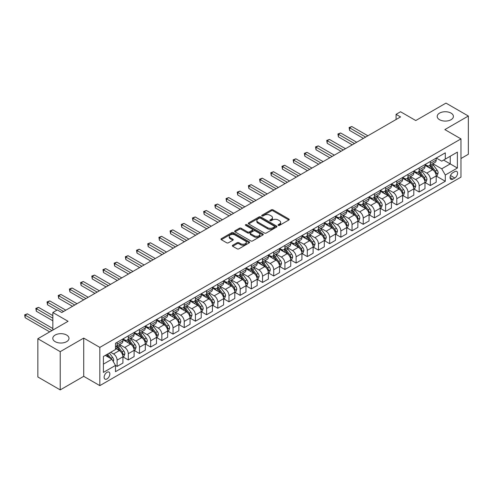 <?xml version="1.0" encoding="UTF-8"?>
<svg xmlns="http://www.w3.org/2000/svg" width="493" height="493" viewBox="0 0 493 493"><rect width="100%" height="100%" fill="white"/><g stroke="black" fill="none" stroke-linecap="round" stroke-linejoin="round"><path stroke-width="0.74" d="M278.274 225.381A0.869 0.499 0 0 0 279.506 225.381L288.843 219.989A1.245 0.715 0 0 0 289.206 219.484A1.245 0.715 0 0 0 288.843 218.978L273.023 209.845A1.245 0.715 0 0 0 271.267 209.845L261.937 215.238A0.869 0.499 0 0 0 261.678 215.589A0.869 0.499 0 0 0 261.937 215.946A0.869 0.499 0 0 0 263.163 215.946L264.371 215.25A3.975 2.292 0 0 1 269.998 215.25L271.316 216.008A3.975 2.292 0 0 1 272.475 217.635A3.975 2.292 0 0 1 271.316 219.256L270.102 219.952A0.869 0.499 0 0 0 269.85 220.309A0.869 0.499 0 0 0 270.102 220.661A0.869 0.499 0 0 0 271.335 220.661L272.543 219.964A3.975 2.292 0 0 1 278.163 219.964L279.482 220.728A3.975 2.292 0 0 1 280.646 222.349A3.975 2.292 0 0 1 279.482 223.976L278.274 224.672A0.869 0.499 0 0 0 278.021 225.024A0.869 0.499 0 0 0 278.274 225.381L278.274 224.672M66.623 335.043A8.104 4.677 0 0 0 57.798 334.026A8.104 4.677 0 0 0 52.794 338.346A8.104 4.677 0 0 0 55.167 341.655A8.104 4.677 0 0 0 63.998 342.672A8.104 4.677 0 0 0 69.002 338.346A8.104 4.677 0 0 0 66.623 335.043M451.033 113.107A8.104 4.677 0 0 0 442.203 112.09A8.104 4.677 0 0 0 437.205 116.416A8.104 4.677 0 0 0 439.577 119.719A8.104 4.677 0 0 0 448.402 120.736A8.104 4.677 0 0 0 453.406 116.416A8.104 4.677 0 0 0 451.033 113.107M106.993 378.914A4.049 2.336 120 0 0 109.637 375.346A4.049 2.336 120 0 0 109.015 372.098A4.049 2.336 120 0 0 106.993 372.295A4.049 2.336 120 0 0 104.343 375.869A4.049 2.336 120 0 0 104.966 379.111A4.049 2.336 120 0 0 106.993 378.914M232.702 245.249A1.245 0.715 0 0 0 232.339 245.76A1.245 0.715 0 0 0 232.702 246.266L237.139 248.823A1.245 0.715 0 0 0 238.895 248.823L249.261 242.839A1.245 0.715 0 0 0 249.624 242.334A1.245 0.715 0 0 0 249.261 241.829L233.448 232.696A1.245 0.715 0 0 0 231.692 232.696L221.326 238.68A1.245 0.715 0 0 0 220.963 239.191A1.245 0.715 0 0 0 221.326 239.697L226.688 242.79A1.245 0.715 0 0 0 228.444 242.79L232.881 240.227A1.245 0.715 0 0 0 233.244 239.721A1.245 0.715 0 0 0 232.881 239.216L230.219 237.681A3.322 1.917 0 0 1 229.245 236.326A3.322 1.917 0 0 1 231.297 234.551A3.322 1.917 0 0 1 234.921 234.964L245.329 240.978A3.322 1.917 0 0 1 246.303 242.334A3.322 1.917 0 0 1 244.251 244.109A3.322 1.917 0 0 1 240.633 243.69L238.895 242.692A1.245 0.715 0 0 0 237.139 242.692L232.702 245.249L232.702 246.266M460.967 158.53L468.35 154.266L468.35 116.028L445.974 103.105L415.765 120.545L400.55 111.763L396.076 114.345L400.55 116.927L61.791 312.513L57.317 309.931L52.843 312.513L52.843 330.082M60.226 351.657L60.226 389.895L83.718 376.325L83.718 338.087L60.226 351.657L37.85 338.734L68.059 321.294L52.843 312.513M83.718 338.087L99.832 347.392L460.967 138.89L460.967 177.129L99.832 385.631L99.832 347.392M468.35 116.028L444.859 129.591L460.967 138.89M264.464 233.053A1.245 0.715 0 0 0 266.22 233.053L276.585 227.07A1.245 0.715 0 0 0 276.949 226.558A1.245 0.715 0 0 0 276.585 226.053L260.772 216.92A1.245 0.715 0 0 0 259.016 216.92L248.651 222.91A1.245 0.715 0 0 0 248.281 223.415A1.245 0.715 0 0 0 248.651 223.921L264.464 233.053M245.964 225.566A0.869 0.499 0 0 1 246.845 225.689L246.845 224.66L262.923 233.941A1.245 0.715 0 0 1 263.287 234.446A1.245 0.715 0 0 1 262.923 234.951L252.558 240.941A1.245 0.715 0 0 1 250.801 240.941L234.988 231.809L234.988 230.798A1.245 0.715 0 0 0 234.625 231.303A1.245 0.715 0 0 0 234.988 231.809M234.988 230.798L239.425 228.234A1.245 0.715 0 0 1 241.182 228.234L247.591 231.938A1.245 0.715 0 0 0 249.353 231.938L252.293 230.237A1.245 0.715 0 0 0 252.656 229.732A1.245 0.715 0 0 0 252.293 229.22L245.619 225.369A0.869 0.499 0 0 1 245.36 225.011A0.869 0.499 0 0 1 245.896 224.549A0.869 0.499 0 0 1 246.845 224.66M60.226 389.895L37.85 376.972L37.85 338.734M454.792 171.601L452.82 172.735A3.926 2.268 120 0 0 450.257 176.192A3.926 2.268 120 0 0 450.861 179.341A3.926 2.268 120 0 0 452.82 179.144L454.792 178.01A3.926 2.268 120 0 0 457.356 174.553A3.926 2.268 120 0 0 456.752 171.404A3.926 2.268 120 0 0 454.792 171.601M436.311 158.037L441.722 161.162L445.302 159.097L445.302 152.842L115.491 343.257L115.491 349.512L103.413 356.488L103.413 372.4L115.491 365.424L115.491 371.679L445.302 181.264L445.302 175.009L441.722 168.809L432.823 163.67M445.302 159.097L457.387 152.121L457.387 168.033L445.302 175.009M83.718 376.325L99.832 385.631M396.076 114.345L396.076 119.516M443.601 160.077L450.226 163.904L450.226 156.256L457.387 152.121M441.722 168.809L450.226 163.904L457.387 168.033M103.413 364.136L111.911 359.224L105.292 355.398M115.491 365.479L117.106 366.41L117.106 360.155A5.066 2.921 -120 0 0 113.526 353.956L110.66 352.298M117.106 366.41L122.923 363.045L122.923 356.796A5.066 2.921 -120 0 0 119.343 350.597L115.491 348.372M123.059 356.926L128.291 359.945L128.291 353.697A5.066 2.921 -120 0 0 124.711 347.497L119.571 344.527M128.291 359.945L134.108 356.587L134.108 350.338A5.066 2.921 -120 0 0 130.528 344.139L122.923 339.745M134.244 350.468L139.482 353.487L139.482 347.238A5.066 2.921 -120 0 0 135.902 341.033L130.762 338.069M139.482 353.487L145.299 350.129L145.299 343.88A5.066 2.921 -120 0 0 141.719 337.674L134.108 333.286M145.429 344.009L150.667 347.029L150.667 340.78A5.066 2.921 -120 0 0 147.087 334.574L141.947 331.61M150.667 347.029L156.484 343.67L156.484 337.415A5.066 2.921 -120 0 0 152.904 331.216L145.299 326.828M156.62 337.545L161.852 340.571L161.852 334.316A5.066 2.921 -120 0 0 158.278 328.116L153.132 325.152M161.852 340.571L167.669 337.212L167.669 330.957A5.066 2.921 -120 0 0 164.095 324.758L156.484 320.364M167.805 331.086L173.043 334.112L173.043 327.857A5.066 2.921 -120 0 0 169.463 321.658L164.323 318.688M173.043 334.112L178.86 330.754L178.86 324.499A5.066 2.921 -120 0 0 175.28 318.299L167.669 313.905M178.996 324.628L184.228 327.654L184.228 321.399A5.066 2.921 -120 0 0 180.648 315.2L175.508 312.229M184.228 327.654L190.045 324.295L190.045 318.04A5.066 2.921 -120 0 0 186.465 311.841L178.86 307.447M190.181 318.17L195.419 321.196L195.419 314.941A5.066 2.921 -120 0 0 191.839 308.741L186.699 305.771M195.419 321.196L201.236 317.837L201.236 311.582A5.066 2.921 -120 0 0 197.656 305.383L190.045 300.989M201.372 311.712L206.604 314.731L206.604 308.482A5.066 2.921 -120 0 0 203.024 302.283L197.884 299.313M206.604 314.731L212.421 311.373L212.421 305.124A5.066 2.921 -120 0 0 208.841 298.924L201.236 294.531M212.557 305.253L217.795 308.273L217.795 302.024A5.066 2.921 -120 0 0 214.215 295.825L209.075 292.854M217.795 308.273L223.612 304.914L223.612 298.666A5.066 2.921 -120 0 0 220.032 292.46L212.421 288.072M223.742 298.795L228.98 301.815L228.98 295.566A5.066 2.921 -120 0 0 225.4 289.36L220.26 286.396M228.98 301.815L234.797 298.456L234.797 292.207A5.066 2.921 -120 0 0 231.217 286.002L223.612 281.614M234.933 292.337L240.165 295.356L240.165 289.101A5.066 2.921 -120 0 0 236.591 282.902L231.445 279.938M240.165 295.356L245.982 291.998L245.982 285.743A5.066 2.921 -120 0 0 242.408 279.543L234.797 275.156M246.118 285.872L251.356 288.898L251.356 282.643A5.066 2.921 -120 0 0 247.776 276.444L242.636 273.479M251.356 288.898L257.173 285.539L257.173 279.284A5.066 2.921 -120 0 0 253.593 273.085L245.982 268.691M257.309 279.414L262.541 282.44L262.541 276.185A5.066 2.921 -120 0 0 258.961 269.985L253.821 267.015M262.541 282.44L268.358 279.081L268.358 272.826A5.066 2.921 -120 0 0 264.778 266.627L257.173 262.233M268.494 272.956L273.732 275.981L273.732 269.726A5.066 2.921 -120 0 0 270.152 263.527L265.012 260.557M273.732 275.981L279.549 272.623L279.549 266.368A5.066 2.921 -120 0 0 275.969 260.168L268.358 255.775M279.685 266.497L284.917 269.523L284.917 263.268A5.066 2.921 -120 0 0 281.337 257.069L276.197 254.098M284.917 269.523L290.734 266.165L290.734 259.91A5.066 2.921 -120 0 0 287.154 253.71L279.549 249.316M290.87 260.039L296.108 263.059L296.108 256.81A5.066 2.921 -120 0 0 292.528 250.61L287.388 247.64M296.108 263.059L301.926 259.7L301.926 253.451A5.066 2.921 -120 0 0 298.345 247.252L290.734 242.858M302.055 253.581L307.293 256.6L307.293 250.352A5.066 2.921 -120 0 0 303.713 244.146L298.573 241.182M307.293 256.6L313.11 253.242L313.11 246.993A5.066 2.921 -120 0 0 309.53 240.787L301.926 236.4M313.246 247.122L318.478 250.142L318.478 243.893A5.066 2.921 -120 0 0 314.904 237.688L309.758 234.723M318.478 250.142L324.302 246.783L324.302 240.535A5.066 2.921 -120 0 0 320.721 234.329L313.11 229.941M324.431 240.664L329.669 243.684L329.669 237.429A5.066 2.921 -120 0 0 326.089 231.229L320.949 228.265M329.669 243.684L335.486 240.325L335.486 234.07A5.066 2.921 -120 0 0 331.906 227.871L324.302 223.477M335.622 234.2L340.854 237.225L340.854 230.97A5.066 2.921 -120 0 0 337.274 224.771L332.134 221.807M340.854 237.225L346.671 233.867L346.671 227.612A5.066 2.921 -120 0 0 343.091 221.412L335.486 217.019M346.807 227.741L352.045 230.767L352.045 224.512A5.066 2.921 -120 0 0 348.465 218.313L343.325 215.342M352.045 230.767L357.863 227.409L357.863 221.154A5.066 2.921 -120 0 0 354.282 214.954L346.671 210.56M357.998 221.283L363.23 224.309L363.23 218.054A5.066 2.921 -120 0 0 359.65 211.854L354.51 208.884M363.23 224.309L369.047 220.95L369.047 214.695A5.066 2.921 -120 0 0 365.467 208.496L357.863 204.102M369.183 214.825L374.421 217.851L374.421 211.596A5.066 2.921 -120 0 0 370.841 205.396L365.701 202.426M374.421 217.851L380.239 214.492L380.239 208.237A5.066 2.921 -120 0 0 376.658 202.038L369.047 197.644M380.368 208.366L385.606 211.386L385.606 205.137A5.066 2.921 -120 0 0 382.026 198.938L376.886 195.968M385.606 211.386L391.424 208.028L391.424 201.779A5.066 2.921 -120 0 0 387.843 195.579L380.239 191.185M391.559 201.908L396.797 204.928L396.797 198.679A5.066 2.921 -120 0 0 393.217 192.473L388.071 189.509M396.797 204.928L402.615 201.569L402.615 195.32A5.066 2.921 -120 0 0 399.034 189.115L391.424 184.727M402.744 195.45L407.982 198.469L407.982 192.221A5.066 2.921 -120 0 0 404.402 186.015L399.262 183.051M407.982 198.469L413.8 195.111L413.8 188.862A5.066 2.921 -120 0 0 410.219 182.656L402.615 178.269M413.935 188.985L419.167 192.011L419.167 185.756A5.066 2.921 -120 0 0 415.587 179.557L410.447 176.593M419.167 192.011L424.984 188.653L424.984 182.398A5.066 2.921 -120 0 0 421.404 176.198L413.8 171.804M425.12 182.527L430.358 185.553L430.358 179.298A5.066 2.921 -120 0 0 426.778 173.098L421.638 170.128M430.358 185.553L436.176 182.194L436.176 175.939A5.066 2.921 -120 0 0 432.595 169.74L424.984 165.346M425.12 164.496L426.778 165.451A5.066 2.921 -120 0 0 429.311 165.703A5.066 2.921 -120 0 0 430.358 163.386L430.358 161.47M413.935 170.954L415.587 171.909A5.066 2.921 -120 0 0 418.119 172.162A5.066 2.921 -120 0 0 419.167 169.845L419.167 167.934M402.744 177.412L404.402 178.367A5.066 2.921 -120 0 0 406.935 178.62A5.066 2.921 -120 0 0 407.982 176.303L407.982 174.393M391.559 183.871L393.217 184.826A5.066 2.921 -120 0 0 395.743 185.078A5.066 2.921 -120 0 0 396.797 182.761L396.797 180.851M380.368 190.329L382.026 191.29A5.066 2.921 -120 0 0 384.558 191.537A5.066 2.921 -120 0 0 385.606 189.22L385.606 187.309M369.183 196.793L370.841 197.748A5.066 2.921 -120 0 0 373.367 197.995A5.066 2.921 -120 0 0 374.421 195.678L374.421 193.767M357.998 203.252L359.65 204.207A5.066 2.921 -120 0 0 362.182 204.459A5.066 2.921 -120 0 0 363.23 202.136L363.23 200.226M346.807 209.71L348.465 210.665A5.066 2.921 -120 0 0 350.998 210.918A5.066 2.921 -120 0 0 352.045 208.601L352.045 206.684M335.622 216.168L337.274 217.123A5.066 2.921 -120 0 0 339.806 217.376A5.066 2.921 -120 0 0 340.854 215.059L340.854 213.142M324.431 222.626L326.089 223.582A5.066 2.921 -120 0 0 328.621 223.834A5.066 2.921 -120 0 0 329.669 221.517L329.669 219.607M313.246 229.085L314.904 230.04A5.066 2.921 -120 0 0 317.43 230.293A5.066 2.921 -120 0 0 318.478 227.976L318.478 226.065M302.055 235.543L303.713 236.498A5.066 2.921 -120 0 0 306.245 236.751A5.066 2.921 -120 0 0 307.293 234.434L307.293 232.523M290.87 242.001L292.528 242.963A5.066 2.921 -120 0 0 295.054 243.209A5.066 2.921 -120 0 0 296.108 240.892L296.108 238.982M279.685 248.466L281.337 249.421A5.066 2.921 -120 0 0 283.869 249.668A5.066 2.921 -120 0 0 284.917 247.35L284.917 245.44M268.494 254.924L270.152 255.879A5.066 2.921 -120 0 0 272.684 256.132A5.066 2.921 -120 0 0 273.732 253.809L273.732 251.898M257.309 261.382L258.961 262.338A5.066 2.921 -120 0 0 261.493 262.59A5.066 2.921 -120 0 0 262.541 260.273L262.541 258.357M246.118 267.841L247.776 268.796A5.066 2.921 -120 0 0 250.308 269.049A5.066 2.921 -120 0 0 251.356 266.731L251.356 264.815M234.933 274.299L236.591 275.254A5.066 2.921 -120 0 0 239.117 275.507A5.066 2.921 -120 0 0 240.165 273.19L240.165 271.279M223.742 280.757L225.4 281.713A5.066 2.921 -120 0 0 227.932 281.965A5.066 2.921 -120 0 0 228.98 279.648L228.98 277.738M212.557 287.216L214.215 288.177A5.066 2.921 -120 0 0 216.741 288.423A5.066 2.921 -120 0 0 217.795 286.106L217.795 284.196M201.372 293.68L203.024 294.635A5.066 2.921 -120 0 0 205.556 294.882A5.066 2.921 -120 0 0 206.604 292.565L206.604 290.654M190.181 300.138L191.839 301.094A5.066 2.921 -120 0 0 194.371 301.34A5.066 2.921 -120 0 0 195.419 299.023L195.419 297.113M178.996 306.597L180.648 307.552A5.066 2.921 -120 0 0 183.18 307.805A5.066 2.921 -120 0 0 184.228 305.487L184.228 303.571M167.805 313.055L169.463 314.01A5.066 2.921 -120 0 0 171.995 314.263A5.066 2.921 -120 0 0 173.043 311.946L173.043 310.029M156.62 319.513L158.278 320.468A5.066 2.921 -120 0 0 160.804 320.721A5.066 2.921 -120 0 0 161.852 318.404L161.852 316.488M145.429 325.972L147.087 326.927A5.066 2.921 -120 0 0 149.619 327.179A5.066 2.921 -120 0 0 150.667 324.862L150.667 322.952M134.244 332.43L135.902 333.385A5.066 2.921 -120 0 0 138.428 333.638A5.066 2.921 -120 0 0 139.482 331.321L139.482 329.41M123.059 338.888L124.711 339.85A5.066 2.921 -120 0 0 127.243 340.096A5.066 2.921 -120 0 0 128.291 337.779L128.291 335.869M436.311 176.069L445.302 181.264M429.311 165.703L435.128 162.345A5.066 2.921 -120 0 0 436.176 160.028L436.176 158.111M418.119 172.162L423.937 168.803A5.066 2.921 -120 0 0 424.984 166.486L424.984 164.57M406.935 178.62L412.752 175.261A5.066 2.921 -120 0 0 413.8 172.944L413.8 171.034M395.743 185.078L401.561 181.72A5.066 2.921 -120 0 0 402.615 179.403L402.615 177.492M384.558 191.537L390.376 188.178A5.066 2.921 -120 0 0 391.424 185.861L391.424 183.951M373.367 197.995L379.191 194.636A5.066 2.921 -120 0 0 380.239 192.319L380.239 190.409M362.182 204.459L368 201.101A5.066 2.921 -120 0 0 369.047 198.778L369.047 196.867M350.998 210.918L356.815 207.559A5.066 2.921 -120 0 0 357.863 205.242L357.863 203.326M339.806 217.376L345.624 214.017A5.066 2.921 -120 0 0 346.671 211.7L346.671 209.784M328.621 223.834L334.439 220.476A5.066 2.921 -120 0 0 335.486 218.159L335.486 216.248M317.43 230.293L323.248 226.934A5.066 2.921 -120 0 0 324.302 224.617L324.302 222.707M306.245 236.751L312.063 233.392A5.066 2.921 -120 0 0 313.11 231.075L313.11 229.165M295.054 243.209L300.872 239.851A5.066 2.921 -120 0 0 301.926 237.534L301.926 235.623M283.869 249.668L289.687 246.309A5.066 2.921 -120 0 0 290.734 243.992L290.734 242.081M272.684 256.132L278.502 252.773A5.066 2.921 -120 0 0 279.549 250.45L279.549 248.54M261.493 262.59L267.311 259.232A5.066 2.921 -120 0 0 268.358 256.915L268.358 254.998M250.308 269.049L256.126 265.69A5.066 2.921 -120 0 0 257.173 263.373L257.173 261.456M239.117 275.507L244.935 272.148A5.066 2.921 -120 0 0 245.982 269.831L245.982 267.921M227.932 281.965L233.75 278.607A5.066 2.921 -120 0 0 234.797 276.29L234.797 274.379M216.741 288.423L222.559 285.065A5.066 2.921 -120 0 0 223.612 282.748L223.612 280.837M205.556 294.882L211.374 291.523A5.066 2.921 -120 0 0 212.421 289.206L212.421 287.296M194.371 301.34L200.189 297.982A5.066 2.921 -120 0 0 201.236 295.664L201.236 293.754M183.18 307.805L188.998 304.446A5.066 2.921 -120 0 0 190.045 302.123L190.045 300.212M171.995 314.263L177.813 310.904A5.066 2.921 -120 0 0 178.86 308.587L178.86 306.671M160.804 320.721L166.622 317.363A5.066 2.921 -120 0 0 167.669 315.045L167.669 313.129M149.619 327.179L155.437 323.821A5.066 2.921 -120 0 0 156.484 321.504L156.484 319.593M138.428 333.638L144.246 330.279A5.066 2.921 -120 0 0 145.299 327.962L145.299 326.052M127.243 340.096L133.061 336.737A5.066 2.921 -120 0 0 134.108 334.42L134.108 332.51M115.491 346.764A5.066 2.921 -120 0 0 116.058 346.554L121.876 343.196A5.066 2.921 -120 0 0 122.923 340.879L122.923 338.968M116.058 346.554A5.066 2.921 -120 0 0 117.106 344.237L117.106 342.327M111.911 359.224L115.491 365.424M278.625 225.504L279.482 225.005A3.975 2.292 0 0 0 280.646 223.384L280.646 222.349M272.475 217.635L272.475 218.664A3.975 2.292 0 0 1 271.316 220.291L270.454 220.784M288.843 218.978L288.843 219.989L273.023 210.881A1.245 0.715 0 0 0 271.267 210.881L262.282 216.07M276.567 227.076L260.772 217.955A1.245 0.715 0 0 0 259.016 217.955L248.663 223.933M274.385 226.916A0.869 0.499 0 0 0 274.644 226.558A0.869 0.499 0 0 0 274.385 226.207L260.507 218.189A0.869 0.499 0 0 0 259.275 218.189L258.005 218.929A3.975 2.292 0 0 0 256.841 220.55A3.975 2.292 0 0 0 258.005 222.17L267.489 227.649A3.975 2.292 0 0 0 273.116 227.649L274.385 226.916L274.385 227.951A0.869 0.499 0 0 0 274.644 227.593L274.644 226.558M256.841 220.55L256.841 221.585A3.975 2.292 0 0 0 258.005 223.206L258.005 222.17M274.385 227.951L273.116 228.684A3.975 2.292 0 0 1 267.489 228.684L258.005 223.206M235.001 231.821L239.425 229.27L239.425 228.234M252.656 229.732L252.656 230.761A1.245 0.715 0 0 1 252.293 231.272L249.353 232.967A1.245 0.715 0 0 1 247.591 232.967L241.182 229.27A1.245 0.715 0 0 0 239.425 229.27M246.845 225.689L262.905 234.964M254.246 235.777A3.322 1.917 0 0 0 257.87 236.196A3.322 1.917 0 0 0 259.922 234.421A3.322 1.917 0 0 0 258.948 233.066L255.282 230.946A1.245 0.715 0 0 0 253.525 230.946L250.58 232.647A1.245 0.715 0 0 0 250.216 233.152A1.245 0.715 0 0 0 250.58 233.664L254.246 235.777L254.246 236.813A3.322 1.917 0 0 0 257.87 237.225A3.322 1.917 0 0 0 259.922 235.457L259.922 234.421M250.216 233.152L250.216 234.187A1.245 0.715 0 0 0 250.58 234.693L250.58 233.664M254.246 236.813L250.58 234.693M246.303 242.334L246.303 243.369A3.322 1.917 0 0 1 244.251 245.138A3.322 1.917 0 0 1 240.633 244.725L238.895 243.721A1.245 0.715 0 0 0 237.139 243.721L232.721 246.272M229.245 236.326L229.245 237.355A3.322 1.917 0 0 0 230.219 238.717L230.219 237.681M232.862 240.239L230.219 238.717M249.248 242.852L233.448 233.731A1.245 0.715 0 0 0 231.692 233.731L221.345 239.709M436.176 176.149L437.248 175.526L438.141 172.944A3.352 1.935 -120 0 0 437.075 170.085L433.415 165.204A9.681 5.589 -120 0 0 432.361 163.941M428.725 167.503A9.681 5.589 -120 0 0 426.741 165.432M435.867 174.091L436.33 173.086A3.352 1.935 -120 0 0 435.374 171.071L431.714 166.19A9.681 5.589 -120 0 0 430.66 164.921M429.76 165.445A8.036 4.64 60 0 1 431.079 166.942L434.173 171.071M367.883 135.791L351.817 126.516L349.58 127.81L349.58 130.392L363.409 138.373M429.582 165.543A9.681 5.589 60 0 1 430.642 166.807L433.07 170.054M349.58 130.392L349.093 127.521L365.646 137.085M349.093 127.521L351.817 126.516M424.984 182.607L426.063 181.985L426.956 179.403A3.352 1.935 -120 0 0 425.884 176.549L422.23 171.663A9.681 5.589 -120 0 0 421.17 170.399M417.534 173.961A9.681 5.589 -120 0 0 415.55 171.891M424.683 180.555L425.145 179.544A3.352 1.935 -120 0 0 424.183 177.529L420.529 172.649A9.681 5.589 -120 0 0 419.469 171.379M418.569 171.903A8.036 4.64 60 0 1 419.888 173.4L422.982 177.535M356.698 142.249L340.632 132.974L338.395 134.269L338.395 136.851L352.224 144.831M418.397 172.002A9.681 5.589 60 0 1 419.457 173.265L421.885 176.512M338.395 136.851L337.902 133.985L354.461 143.543M337.902 133.985L340.632 132.974M413.8 189.065L414.872 188.443L415.765 185.861A3.352 1.935 -120 0 0 414.699 183.008L411.039 178.127A9.681 5.589 -120 0 0 409.985 176.858M406.349 180.426A9.681 5.589 -120 0 0 404.365 178.349M413.491 187.013L413.96 186.003A3.352 1.935 -120 0 0 412.998 183.988L409.338 179.107A9.681 5.589 -120 0 0 408.284 177.837M407.384 178.361A8.036 4.64 60 0 1 408.703 179.859L411.797 183.994M345.513 148.707L329.447 139.433L327.21 140.727L327.21 143.309L341.033 151.296M407.212 178.46A9.681 5.589 60 0 1 408.266 179.723L410.7 182.971M327.21 143.309L326.717 140.443L343.27 150.001M326.717 140.443L329.447 139.433M402.615 195.524L403.687 194.908L404.58 192.319A3.352 1.935 -120 0 0 403.508 189.466L399.854 184.585A9.681 5.589 -120 0 0 398.794 183.316M395.158 186.884A9.681 5.589 -120 0 0 393.18 184.807M402.306 193.472L402.769 192.461A3.352 1.935 -120 0 0 401.807 190.446L398.153 185.565A9.681 5.589 -120 0 0 397.093 184.302M396.193 184.82A8.036 4.64 60 0 1 397.512 186.317L400.612 190.452M334.322 155.166L318.256 145.891L316.019 147.185L316.019 149.767L329.848 157.754M396.021 184.918A9.681 5.589 60 0 1 397.081 186.188L399.509 189.429M316.019 149.767L315.526 146.902L332.085 156.46M315.526 146.902L318.256 145.891M391.424 201.982L392.496 201.366L393.396 198.778A3.352 1.935 -120 0 0 392.323 195.924L388.663 191.044A9.681 5.589 -120 0 0 387.609 189.774M383.973 193.342A9.681 5.589 -120 0 0 381.989 191.266M391.122 199.93L391.584 198.925A3.352 1.935 -120 0 0 390.622 196.904L386.962 192.024A9.681 5.589 -120 0 0 385.908 190.76M385.008 191.278A8.036 4.64 60 0 1 386.327 192.781L389.421 196.91M323.137 161.63L307.071 152.349L304.834 153.643L304.834 156.226L318.657 164.212M384.836 191.376A9.681 5.589 60 0 1 385.89 192.646L388.324 195.887M304.834 156.226L304.341 153.36L320.9 162.918M304.341 153.36L307.071 152.349M380.239 208.44L381.311 207.824L382.204 205.242A3.352 1.935 -120 0 0 381.132 202.383L377.478 197.502A9.681 5.589 -120 0 0 376.424 196.239M372.782 199.801A9.681 5.589 -120 0 0 370.804 197.724M379.93 206.388L380.393 205.384A3.352 1.935 -120 0 0 379.431 203.362L375.777 198.482A9.681 5.589 -120 0 0 374.723 197.218M373.817 197.736A8.036 4.64 60 0 1 375.136 199.24L378.236 203.369M311.946 168.088L295.88 158.814L293.643 160.102L293.643 162.69L307.472 170.67M373.645 197.841A9.681 5.589 60 0 1 374.705 199.104L377.133 202.346M293.643 162.69L293.15 159.818L309.709 169.376M293.15 159.818L295.88 158.814M369.047 214.905L370.126 214.282L371.019 211.7A3.352 1.935 -120 0 0 369.947 208.841L366.293 203.96A9.681 5.589 -120 0 0 365.233 202.697M361.597 206.259A9.681 5.589 -120 0 0 359.613 204.182M368.746 212.847L369.208 211.842A3.352 1.935 -120 0 0 368.246 209.827L364.592 204.94A9.681 5.589 -120 0 0 363.532 203.677M362.632 204.194A8.036 4.64 60 0 1 363.951 205.698L367.045 209.827M300.761 174.547L284.695 165.272L282.458 166.56L282.458 169.148L296.287 177.129M362.46 204.299A9.681 5.589 60 0 1 363.514 205.563L365.948 208.81M282.458 169.148L281.965 166.277L298.524 175.835M281.965 166.277L284.695 165.272M357.863 221.363L358.935 220.741L359.828 218.159A3.352 1.935 -120 0 0 358.762 215.299L355.102 210.419A9.681 5.589 -120 0 0 354.048 209.155M350.412 212.717A9.681 5.589 -120 0 0 348.428 210.647M357.554 219.305L358.017 218.3A3.352 1.935 -120 0 0 357.061 216.285L353.401 211.398A9.681 5.589 -120 0 0 352.347 210.135M351.447 210.659A8.036 4.64 60 0 1 352.766 212.156L355.86 216.285M289.57 181.005L273.504 171.73L271.267 173.025L271.267 175.607L285.096 183.587M351.269 210.757A9.681 5.589 60 0 1 352.329 212.021L354.757 215.268M271.267 175.607L270.774 172.735L287.333 182.299M270.774 172.735L273.504 171.73M346.671 227.821L347.75 227.199L348.643 224.617A3.352 1.935 -120 0 0 347.571 221.758L343.917 216.877A9.681 5.589 -120 0 0 342.857 215.614M339.221 219.175A9.681 5.589 -120 0 0 337.237 217.105M346.369 225.763L346.832 224.759A3.352 1.935 -120 0 0 345.87 222.744L342.216 217.863A9.681 5.589 -120 0 0 341.156 216.593M340.256 217.117A8.036 4.64 60 0 1 341.575 218.615L344.669 222.744M278.385 187.463L262.319 178.189L260.082 179.483L260.082 182.065L273.911 190.045M340.084 217.216A9.681 5.589 60 0 1 341.138 218.479L343.572 221.727M260.082 182.065L259.589 179.199L276.148 188.757M259.589 179.199L262.319 178.189M335.486 234.28L336.559 233.657L337.452 231.075A3.352 1.935 -120 0 0 336.386 228.222L332.726 223.335A9.681 5.589 -120 0 0 331.672 222.072M328.036 225.634A9.681 5.589 -120 0 0 326.052 223.563M335.178 232.228L335.647 231.217A3.352 1.935 -120 0 0 334.685 229.202L331.025 224.321A9.681 5.589 -120 0 0 329.971 223.052M329.071 223.576A8.036 4.64 60 0 1 330.39 225.073L333.484 229.208M267.194 193.922L251.134 184.647L248.897 185.941L248.897 188.523L262.72 196.504M328.899 223.674A9.681 5.589 60 0 1 329.953 224.937L332.387 228.185M248.897 188.523L248.404 185.658L264.957 195.216M248.404 185.658L251.134 184.647M324.302 240.738L325.374 240.116L326.267 237.534A3.352 1.935 -120 0 0 325.195 234.68L321.541 229.8A9.681 5.589 -120 0 0 320.481 228.53M316.845 232.098A9.681 5.589 -120 0 0 314.867 230.021M323.993 238.686L324.456 237.675A3.352 1.935 -120 0 0 323.494 235.66L319.84 230.779A9.681 5.589 -120 0 0 318.78 229.516M317.88 230.034A8.036 4.64 60 0 1 319.199 231.531L322.299 235.666M256.009 200.38L239.943 191.105L237.706 192.399L237.706 194.981L251.535 202.968M317.708 230.132A9.681 5.589 60 0 1 318.768 231.396L321.196 234.643M237.706 194.981L237.213 192.116L253.772 201.674M237.213 192.116L239.943 191.105M313.11 247.196L314.183 246.58L315.082 243.992A3.352 1.935 -120 0 0 314.01 241.139L310.35 236.258A9.681 5.589 -120 0 0 309.296 234.988M305.66 238.557A9.681 5.589 -120 0 0 303.676 236.48M312.802 245.144L313.271 244.14A3.352 1.935 -120 0 0 312.309 242.118L308.649 237.238A9.681 5.589 -120 0 0 307.595 235.974M306.695 236.492A8.036 4.64 60 0 1 308.014 237.99L311.108 242.125M244.824 206.838L228.758 197.564L226.521 198.858L226.521 201.44L240.344 209.426M306.523 236.591A9.681 5.589 60 0 1 307.577 237.86L310.011 241.102M226.521 201.44L226.028 198.574L242.587 208.132M226.028 198.574L228.758 197.564M301.926 253.655L302.998 253.038L303.891 250.45A3.352 1.935 -120 0 0 302.819 247.597L299.165 242.716A9.681 5.589 -120 0 0 298.111 241.447M294.469 245.015A9.681 5.589 -120 0 0 292.491 242.938M301.617 251.603L302.08 250.598A3.352 1.935 -120 0 0 301.118 248.577L297.464 243.696A9.681 5.589 -120 0 0 296.41 242.433M295.504 242.95A8.036 4.64 60 0 1 296.823 244.454L299.923 248.583M233.633 213.303L217.567 204.028L215.33 205.316L215.33 207.898L229.159 215.885M295.332 243.049A9.681 5.589 60 0 1 296.392 244.318L298.82 247.56M215.33 207.898L214.837 205.033L231.396 214.591M214.837 205.033L217.567 204.028M290.734 260.113L291.807 259.497L292.706 256.915A3.352 1.935 -120 0 0 291.634 254.055L287.98 249.175A9.681 5.589 -120 0 0 286.92 247.911M283.284 251.473A9.681 5.589 -120 0 0 281.3 249.396M290.432 258.061L290.895 257.056A3.352 1.935 -120 0 0 289.933 255.035L286.279 250.154A9.681 5.589 -120 0 0 285.219 248.891M284.319 249.409A8.036 4.64 60 0 1 285.638 250.912L288.732 255.041M222.448 219.761L206.382 210.486L204.145 211.774L204.145 214.363L217.974 222.343M284.147 249.513A9.681 5.589 60 0 1 285.2 250.777L287.635 254.024M204.145 214.363L203.652 211.491L220.211 221.049M203.652 211.491L206.382 210.486M279.549 266.577L280.622 265.955L281.515 263.373A3.352 1.935 -120 0 0 280.449 260.514L276.789 255.633A9.681 5.589 -120 0 0 275.735 254.37M272.093 257.931A9.681 5.589 -120 0 0 270.115 255.855M279.241 264.519L279.704 263.515A3.352 1.935 -120 0 0 278.748 261.5L275.088 256.613A9.681 5.589 -120 0 0 274.034 255.349M273.134 255.867A8.036 4.64 60 0 1 274.453 257.371L277.547 261.5M211.257 226.219L195.191 216.945L192.954 218.233L192.954 220.821L206.783 228.801M272.956 255.972A9.681 5.589 60 0 1 274.016 257.235L276.444 260.483M192.954 220.821L192.461 217.949L209.02 227.507M192.461 217.949L195.191 216.945M268.358 273.036L269.437 272.413L270.33 269.831A3.352 1.935 -120 0 0 269.258 266.972L265.604 262.091A9.681 5.589 -120 0 0 264.544 260.828M260.908 264.39A9.681 5.589 -120 0 0 258.924 262.319M268.056 270.977L268.519 269.973A3.352 1.935 -120 0 0 267.557 267.958L263.903 263.077A9.681 5.589 -120 0 0 262.843 261.808M261.943 262.331A8.036 4.64 60 0 1 263.262 263.829L266.356 267.958M200.072 232.678L184.006 223.403L181.769 224.697L181.769 227.279L195.598 235.26M261.771 262.43A9.681 5.589 60 0 1 262.824 263.693L265.259 266.941M181.769 227.279L181.276 224.407L197.835 233.972M181.276 224.407L184.006 223.403M257.173 279.494L258.246 278.872L259.139 276.29A3.352 1.935 -120 0 0 258.073 273.43L254.413 268.549A9.681 5.589 -120 0 0 253.359 267.286M249.723 270.848A9.681 5.589 -120 0 0 247.739 268.777M256.865 277.436L257.334 276.431A3.352 1.935 -120 0 0 256.372 274.416L252.712 269.535A9.681 5.589 -120 0 0 251.658 268.266M250.758 268.79A8.036 4.64 60 0 1 252.077 270.287L255.171 274.416M188.881 239.136L172.821 229.861L170.578 231.155L170.578 233.737L184.407 241.718M250.586 268.888A9.681 5.589 60 0 1 251.64 270.152L254.074 273.399M170.578 233.737L170.091 230.872L186.644 240.43M170.091 230.872L172.821 229.861M245.982 285.952L247.061 285.33L247.954 282.748A3.352 1.935 -120 0 0 246.882 279.895L243.228 275.008A9.681 5.589 -120 0 0 242.168 273.744M238.532 277.306A9.681 5.589 -120 0 0 236.554 275.236M245.68 283.9L246.143 282.89A3.352 1.935 -120 0 0 245.181 280.874L241.527 275.994A9.681 5.589 -120 0 0 240.467 274.724M239.567 275.248A8.036 4.64 60 0 1 240.886 276.746L243.986 280.881M177.696 245.594L161.63 236.32L159.393 237.614L159.393 240.196L173.222 248.182M239.395 275.347A9.681 5.589 60 0 1 240.455 276.61L242.883 279.858M159.393 240.196L158.9 237.33L175.459 246.888M158.9 237.33L161.63 236.32M234.797 292.411L235.87 291.794L236.769 289.206A3.352 1.935 -120 0 0 235.697 286.353L232.037 281.472A9.681 5.589 -120 0 0 230.983 280.203M227.347 283.771A9.681 5.589 -120 0 0 225.363 281.694M234.489 290.359L234.958 289.348A3.352 1.935 -120 0 0 233.996 287.333L230.336 282.452A9.681 5.589 -120 0 0 229.282 281.189M228.382 281.706A8.036 4.64 60 0 1 229.701 283.204L232.795 287.339M166.511 252.052L150.445 242.778L148.208 244.072L148.208 246.654L162.031 254.641M228.21 281.805A9.681 5.589 60 0 1 229.263 283.074L231.698 286.316M148.208 246.654L147.715 243.788L164.274 253.347M147.715 243.788L150.445 242.778M223.612 298.869L224.685 298.253L225.578 295.664A3.352 1.935 -120 0 0 224.506 292.811L220.852 287.93A9.681 5.589 -120 0 0 219.798 286.661M216.156 290.229A9.681 5.589 -120 0 0 214.178 288.152M223.304 296.817L223.767 295.812A3.352 1.935 -120 0 0 222.805 293.791L219.151 288.91A9.681 5.589 -120 0 0 218.097 287.647M217.191 288.165A8.036 4.64 60 0 1 218.51 289.668L221.61 293.797M155.32 258.517L139.254 249.236L137.017 250.53L137.017 253.112L150.846 261.099M217.019 288.263A9.681 5.589 60 0 1 218.079 289.533L220.507 292.774M137.017 253.112L136.524 250.247L153.083 259.805M136.524 250.247L139.254 249.236M212.421 305.327L213.494 304.711L214.393 302.123A3.352 1.935 -120 0 0 213.321 299.269L209.667 294.389A9.681 5.589 -120 0 0 208.607 293.125M204.971 296.687A9.681 5.589 -120 0 0 202.987 294.611M212.119 303.275L212.582 302.271A3.352 1.935 -120 0 0 211.62 300.249L207.966 295.369A9.681 5.589 -120 0 0 206.906 294.105M206.006 294.623A8.036 4.64 60 0 1 207.325 296.127L210.419 300.255M144.135 264.975L128.069 255.701L125.832 256.989L125.832 259.571L139.661 267.557M205.834 294.722A9.681 5.589 60 0 1 206.887 295.991L209.322 299.233M125.832 259.571L125.339 256.705L141.898 266.263M125.339 256.705L128.069 255.701M201.236 311.792L202.309 311.169L203.202 308.587A3.352 1.935 -120 0 0 202.136 305.728L198.476 300.847A9.681 5.589 -120 0 0 197.422 299.584M193.78 303.146A9.681 5.589 -120 0 0 191.802 301.069M200.928 309.733L201.391 308.729A3.352 1.935 -120 0 0 200.435 306.708L196.775 301.827A9.681 5.589 -120 0 0 195.721 300.564M194.821 301.081A8.036 4.64 60 0 1 196.14 302.585L199.234 306.714M132.944 271.433L116.878 262.159L114.641 263.447L114.641 266.035L128.47 274.016M194.643 301.186A9.681 5.589 60 0 1 195.703 302.449L198.131 305.697M114.641 266.035L114.148 263.163L130.707 272.721M114.148 263.163L116.878 262.159M190.045 318.25L191.124 317.628L192.017 315.045A3.352 1.935 -120 0 0 190.945 312.186L187.291 307.305A9.681 5.589 -120 0 0 186.231 306.042M182.595 309.604A9.681 5.589 -120 0 0 180.611 307.527M189.743 316.192L190.206 315.187A3.352 1.935 -120 0 0 189.244 313.172L185.59 308.285A9.681 5.589 -120 0 0 184.53 307.022M183.63 307.546A8.036 4.64 60 0 1 184.949 309.043L188.043 313.172M121.759 277.892L105.693 268.617L103.456 269.905L103.456 272.493L117.285 280.474M183.458 307.644A9.681 5.589 60 0 1 184.511 308.908L186.946 312.155M103.456 272.493L102.963 269.622L119.522 279.186M102.963 269.622L105.693 268.617M178.86 324.708L179.933 324.086L180.826 321.504A3.352 1.935 -120 0 0 179.76 318.644L176.1 313.764A9.681 5.589 -120 0 0 175.046 312.5M171.41 316.062A9.681 5.589 -120 0 0 169.426 313.992M178.552 322.65L179.021 321.646A3.352 1.935 -120 0 0 178.059 319.63L174.399 314.75A9.681 5.589 -120 0 0 173.345 313.48M172.445 314.004A8.036 4.64 60 0 1 173.764 315.502L176.858 319.63M110.568 284.35L94.508 275.076L92.265 276.37L92.265 278.952L106.094 286.932M172.273 314.103A9.681 5.589 60 0 1 173.326 315.366L175.761 318.614M92.265 278.952L91.778 276.08L108.331 285.644M91.778 276.08L94.508 275.076M167.669 331.167L168.748 330.544L169.641 327.962A3.352 1.935 -120 0 0 168.569 325.109L164.915 320.222A9.681 5.589 -120 0 0 163.855 318.959M160.219 322.521A9.681 5.589 -120 0 0 158.241 320.45M167.367 329.114L167.83 328.104A3.352 1.935 -120 0 0 166.868 326.089L163.214 321.208A9.681 5.589 -120 0 0 162.154 319.939M161.254 320.462A8.036 4.64 60 0 1 162.573 321.96L165.666 326.095M99.383 290.808L83.317 281.534L81.08 282.828L81.08 285.41L94.909 293.39M161.082 320.561A9.681 5.589 60 0 1 162.142 321.824L164.57 325.072M81.08 285.41L80.587 282.544L97.146 292.102M80.587 282.544L83.317 281.534M156.484 337.625L157.557 337.002L158.45 334.42A3.352 1.935 -120 0 0 157.384 331.567L153.724 326.68A9.681 5.589 -120 0 0 152.67 325.417M149.034 328.979A9.681 5.589 -120 0 0 147.05 326.908M156.176 335.573L156.645 334.562A3.352 1.935 -120 0 0 155.683 332.547L152.023 327.666A9.681 5.589 -120 0 0 150.969 326.397M150.069 326.921A8.036 4.64 60 0 1 151.388 328.418L154.482 332.553M88.198 297.267L72.132 287.992L69.895 289.286L69.895 291.868L83.718 299.855M149.897 327.019A9.681 5.589 60 0 1 150.95 328.283L153.385 331.53M69.895 291.868L69.402 289.003L85.961 298.561M69.402 289.003L72.132 287.992M145.299 344.083L146.372 343.467L147.265 340.879A3.352 1.935 -120 0 0 146.193 338.025L142.539 333.145A9.681 5.589 -120 0 0 141.485 331.875M137.843 335.443A9.681 5.589 -120 0 0 135.865 333.367M144.991 342.031L145.453 341.02A3.352 1.935 -120 0 0 144.492 339.005L140.838 334.125A9.681 5.589 -120 0 0 139.784 332.861M138.878 333.379A8.036 4.64 60 0 1 140.197 334.876L143.297 339.011M77.007 303.725L60.941 294.45L58.704 295.745L58.704 298.327L72.533 306.313M138.706 333.478A9.681 5.589 60 0 1 139.766 334.747L142.194 337.988M58.704 298.327L58.211 295.461L74.77 305.019M58.211 295.461L60.941 294.45M134.108 350.541L135.181 349.925L136.08 347.337A3.352 1.935 -120 0 0 135.008 344.484L131.354 339.603A9.681 5.589 -120 0 0 130.294 338.334M126.658 341.902A9.681 5.589 -120 0 0 124.674 339.825M133.806 348.489L134.269 347.485A3.352 1.935 -120 0 0 133.307 345.464L129.653 340.583A9.681 5.589 -120 0 0 128.593 339.32M127.693 339.837A8.036 4.64 60 0 1 129.012 341.341L132.106 345.47M65.822 310.189L49.756 300.909L47.519 302.203L47.519 304.785L56.868 310.189M127.521 339.936A9.681 5.589 60 0 1 128.574 341.205L131.009 344.447M47.519 304.785L47.026 301.919L63.585 311.477M47.026 301.919L49.756 300.909M122.923 357L123.996 356.384L124.889 353.801A3.352 1.935 -120 0 0 123.823 350.942L120.163 346.061A9.681 5.589 -120 0 0 119.109 344.798M122.615 354.948L123.077 353.943A3.352 1.935 -120 0 0 122.122 351.922L118.462 347.041A9.681 5.589 -120 0 0 117.408 345.778M116.502 346.296A8.036 4.64 60 0 1 117.827 347.799L120.921 351.928M52.843 315.612L38.565 307.373L36.328 308.661L36.328 311.243L52.843 320.783M116.33 346.394A9.681 5.589 60 0 1 117.389 347.664L119.817 350.905M36.328 311.243L35.835 308.378L52.843 318.195M35.835 308.378L38.565 307.373M113.254 361.548L113.704 360.26A3.352 1.935 -120 0 0 112.632 357.4L109.372 353.043M52.843 328.529L27.38 313.831L25.143 315.119L25.143 317.708L49.707 331.888M111.239 358.836A3.352 1.935 -120 0 0 110.931 358.38L107.671 354.029M106.827 354.51L109.175 357.641M106.593 354.646L108.583 357.302M25.143 317.708L24.65 314.836L51.95 330.6M24.65 314.836L27.38 313.831M113.526 353.956L119.343 350.597M124.711 347.497L130.528 344.139M135.902 341.033L141.719 337.674M147.087 334.574L152.904 331.216M158.278 328.116L164.095 324.758M169.463 321.658L175.28 318.299M180.648 315.2L186.465 311.841M191.839 308.741L197.656 305.383M203.024 302.283L208.841 298.924M214.215 295.825L220.032 292.46M225.4 289.36L231.217 286.002M236.591 282.902L242.408 279.543M247.776 276.444L253.593 273.085M258.961 269.985L264.778 266.627M270.152 263.527L275.969 260.168M281.337 257.069L287.154 253.71M292.528 250.61L298.345 247.252M303.713 244.146L309.53 240.787M314.904 237.688L320.721 234.329M326.089 231.229L331.906 227.871M337.274 224.771L343.091 221.412M348.465 218.313L354.282 214.954M359.65 211.854L365.467 208.496M370.841 205.396L376.658 202.038M382.026 198.938L387.843 195.579M393.217 192.473L399.034 189.115M404.402 186.015L410.219 182.656M415.587 179.557L421.404 176.198M426.778 173.098L432.595 169.74M430.358 163.386L436.176 160.028M430.358 179.298L436.176 175.939M419.167 185.756L424.984 182.398M419.167 169.845L424.984 166.486M407.982 192.221L413.8 188.862M407.982 176.303L413.8 172.944M396.797 198.679L402.615 195.32M396.797 182.761L402.615 179.403M385.606 205.137L391.424 201.779M385.606 189.22L391.424 185.861M374.421 211.596L380.239 208.237M374.421 195.678L380.239 192.319M363.23 218.054L369.047 214.695M363.23 202.136L369.047 198.778M352.045 224.512L357.863 221.154M352.045 208.601L357.863 205.242M340.854 230.97L346.671 227.612M340.854 215.059L346.671 211.7M329.669 237.429L335.486 234.07M329.669 221.517L335.486 218.159M318.478 243.893L324.302 240.535M318.478 227.976L324.302 224.617M307.293 250.352L313.11 246.993M307.293 234.434L313.11 231.075M296.108 256.81L301.926 253.451M296.108 240.892L301.926 237.534M284.917 263.268L290.734 259.91M284.917 247.35L290.734 243.992M273.732 269.726L279.549 266.368M273.732 253.809L279.549 250.45M262.541 276.185L268.358 272.826M262.541 260.273L268.358 256.915M251.356 282.643L257.173 279.284M251.356 266.731L257.173 263.373M240.165 289.101L245.982 285.743M240.165 273.19L245.982 269.831M228.98 295.566L234.797 292.207M228.98 279.648L234.797 276.29M217.795 302.024L223.612 298.666M217.795 286.106L223.612 282.748M206.604 308.482L212.421 305.124M206.604 292.565L212.421 289.206M195.419 314.941L201.236 311.582M195.419 299.023L201.236 295.664M184.228 321.399L190.045 318.04M184.228 305.487L190.045 302.123M173.043 327.857L178.86 324.499M173.043 311.946L178.86 308.587M161.852 334.316L167.669 330.957M161.852 318.404L167.669 315.045M150.667 340.78L156.484 337.415M150.667 324.862L156.484 321.504M139.482 347.238L145.299 343.88M139.482 331.321L145.299 327.962M128.291 353.697L134.108 350.338M128.291 337.779L134.108 334.42M117.106 360.155L122.923 356.796M117.106 344.237L122.923 340.879M450.497 175.533L454.792 178.01M450.047 177.542L452.82 179.144M279.482 225.005L279.482 223.976M270.102 220.661L270.102 219.952M271.316 220.291L271.316 219.256M261.937 215.946L261.937 215.238M271.267 210.881L271.267 209.845M273.023 210.881L273.023 209.845M248.651 223.921L248.651 222.91M259.016 217.955L259.016 216.92M260.772 217.955L260.772 216.92M276.585 227.07L276.585 226.053M267.489 228.684L267.489 227.649M273.116 228.684L273.116 227.649M241.182 229.27L241.182 228.234M247.591 232.967L247.591 231.938M249.353 232.967L249.353 231.938M252.293 231.272L252.293 230.237M262.923 234.951L262.923 233.941M237.139 243.721L237.139 242.692M238.895 243.721L238.895 242.692M240.633 244.725L240.633 243.69M232.881 240.227L232.881 239.216M221.326 239.697L221.326 238.68M231.692 233.731L231.692 232.696M233.448 233.731L233.448 232.696M249.261 242.839L249.261 241.829M435.923 174.275L438.123 173.006M431.714 166.19L433.415 165.204M429.076 167.712L430.642 166.807M435.374 171.071L437.075 170.085M435.109 172.377L436.33 173.086M424.738 180.734L426.932 179.47M420.529 172.649L422.23 171.663M417.891 174.171L419.457 173.265M424.183 177.529L425.884 176.549M423.918 178.836L425.145 179.544M413.547 187.198L415.747 185.929M409.338 179.107L411.039 178.127M406.7 180.629L408.266 179.723M412.998 183.988L414.699 183.008M412.733 185.3L413.96 186.003M402.362 193.657L404.556 192.387M398.153 185.565L399.854 184.585M395.515 187.087L397.081 186.188M401.807 190.446L403.508 189.466M401.542 191.759L402.769 192.461M391.171 200.115L393.371 198.845M386.962 192.024L388.663 191.044M384.33 193.546L385.89 192.646M390.622 196.904L392.323 195.924M390.357 198.217L391.584 198.925M379.986 206.573L382.186 205.304M375.777 198.482L377.478 197.502M373.139 200.004L374.705 199.104M379.431 203.362L381.132 202.383M379.166 204.675L380.393 205.384M368.801 213.031L370.995 211.762M364.592 204.94L366.293 203.96M361.954 206.462L363.514 205.563M368.246 209.827L369.947 208.841M367.981 211.133L369.208 211.842M357.61 219.49L359.81 218.22M353.401 211.398L355.102 210.419M350.763 212.927L352.329 212.021M357.061 216.285L358.762 215.299M356.79 217.592L358.017 218.3M346.425 225.948L348.619 224.679M342.216 217.863L343.917 216.877M339.578 219.385L341.138 218.479M345.87 222.744L347.571 221.758M345.605 224.05L346.832 224.759M335.234 232.406L337.434 231.143M331.025 224.321L332.726 223.335M328.387 225.843L329.953 224.937M334.685 229.202L336.386 228.222M334.42 230.508L335.647 231.217M324.049 238.871L326.243 237.601M319.84 230.779L321.541 229.8M317.202 232.302L318.768 231.396M323.494 235.66L325.195 234.68M323.229 236.973L324.456 237.675M312.858 245.329L315.058 244.06M308.649 237.238L310.35 236.258M306.017 238.76L307.577 237.86M312.309 242.118L314.01 241.139M312.044 243.431L313.271 244.14M301.673 251.787L303.873 250.518M297.464 243.696L299.165 242.716M294.826 245.218L296.392 244.318M301.118 248.577L302.819 247.597M300.853 249.889L302.08 250.598M290.488 258.246L292.682 256.976M286.279 250.154L287.98 249.175M283.641 251.676L285.2 250.777M289.933 255.035L291.634 254.055M289.668 256.348L290.895 257.056M279.297 264.704L281.497 263.435M275.088 256.613L276.789 255.633M272.45 258.135L274.016 257.235M278.748 261.5L280.449 260.514M278.477 262.806L279.704 263.515M268.112 271.162L270.306 269.893M263.903 263.077L265.604 262.091M261.265 264.599L262.824 263.693M267.557 267.958L269.258 266.972M267.292 269.264L268.519 269.973M256.921 277.621L259.121 276.351M252.712 269.535L254.413 268.549M250.074 271.058L251.64 270.152M256.372 274.416L258.073 273.43M256.107 275.723L257.334 276.431M245.736 284.079L247.93 282.816M241.527 275.994L243.228 275.008M238.889 277.516L240.455 276.61M245.181 280.874L246.882 279.895M244.916 282.181L246.143 282.89M234.545 290.543L236.745 289.274M230.336 282.452L232.037 281.472M227.704 283.974L229.263 283.074M233.996 287.333L235.697 286.353M233.731 288.645L234.958 289.348M223.36 297.002L225.56 295.732M219.151 288.91L220.852 287.93M216.513 290.432L218.079 289.533M222.805 293.791L224.506 292.811M222.54 295.104L223.767 295.812M212.175 303.46L214.369 302.191M207.966 295.369L209.667 294.389M205.328 296.891L206.887 295.991M211.62 300.249L213.321 299.269M211.355 301.562L212.582 302.271M200.984 309.918L203.184 308.649M196.775 301.827L198.476 300.847M194.137 303.349L195.703 302.449M200.435 306.708L202.136 305.728M200.164 308.02L201.391 308.729M189.799 316.377L191.993 315.107M185.59 308.285L187.291 307.305M182.952 309.807L184.511 308.908M189.244 313.172L190.945 312.186M188.979 314.479L190.206 315.187M178.608 322.835L180.808 321.565M174.399 314.75L176.1 313.764M171.761 316.272L173.326 315.366M178.059 319.63L179.76 318.644M177.794 320.937L179.021 321.646M167.423 329.293L169.617 328.03M163.214 321.208L164.915 320.222M160.576 322.73L162.142 321.824M166.868 326.089L168.569 325.109M166.603 327.395L167.83 328.104M156.232 335.751L158.432 334.488M152.023 327.666L153.724 326.68M149.391 329.188L150.95 328.283M155.683 332.547L157.384 331.567M155.418 333.853L156.645 334.562M145.047 342.216L147.241 340.946M140.838 334.125L142.539 333.145M138.2 335.647L139.766 334.747M144.492 339.005L146.193 338.025M144.227 340.318L145.453 341.02M133.862 348.674L136.056 347.405M129.653 340.583L131.354 339.603M127.015 342.105L128.574 341.205M133.307 345.464L135.008 344.484M133.042 346.776L134.269 347.485M122.671 355.133L124.871 353.863M118.462 347.041L120.163 346.061M115.824 348.563L117.389 347.664M122.122 351.922L123.823 350.942M121.851 353.235L123.077 353.943M112.829 360.814L113.68 360.321M110.931 358.38L112.632 357.4"/></g></svg>
